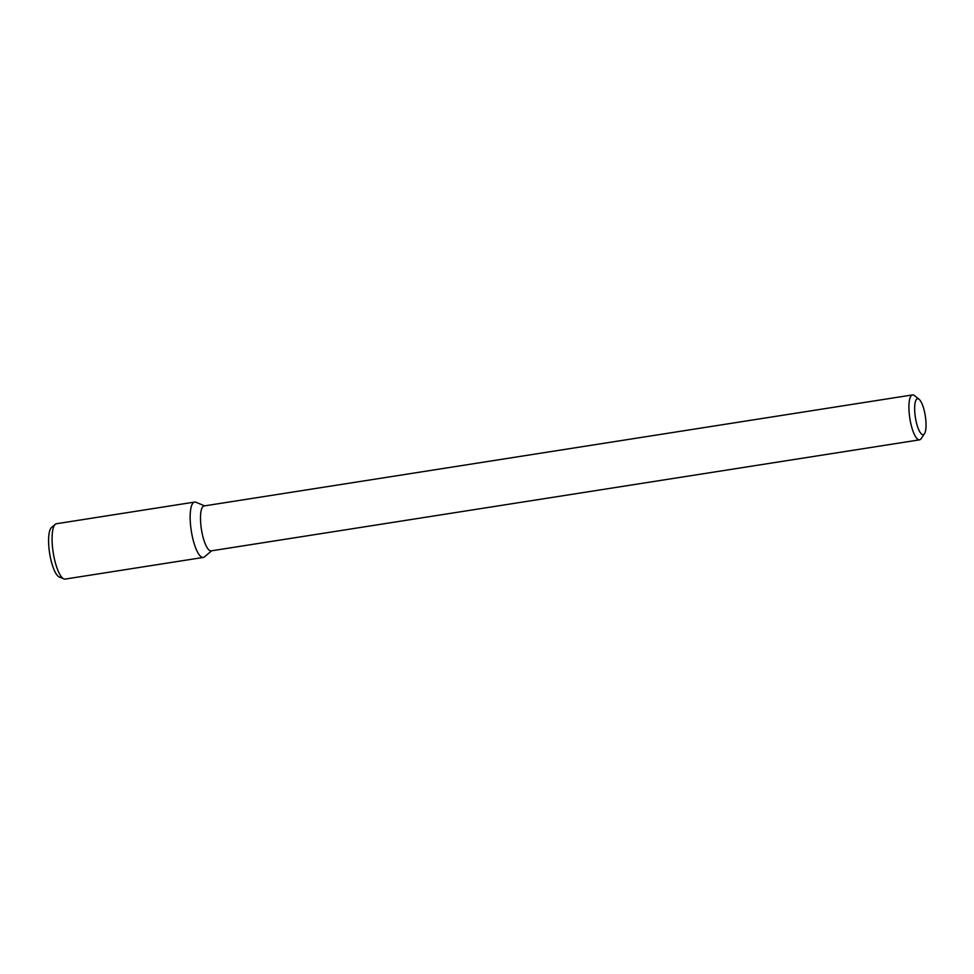 <?xml version="1.0" encoding="UTF-8"?>
<svg xmlns="http://www.w3.org/2000/svg" width="974" height="974" viewBox="0 0 974 974"><rect width="100%" height="100%" fill="white"/><g stroke="black" fill="none" stroke-linecap="round" stroke-linejoin="round"><path stroke-width="1.46" d="M915.426 417.7A18.189 5.016 -98.9 0 1 919.066 399.267A18.189 5.016 -98.9 0 1 925.3 415.922A18.189 5.016 -98.9 0 1 924.46 433.698A18.189 5.016 -98.9 0 1 915.426 417.7M924.46 433.698L921.173 438.629A22.743 6.27 -98.9 0 1 919.553 439.846A22.743 6.27 -98.9 0 1 909.874 418.625A22.743 6.27 -98.9 0 1 912.504 394.92A22.743 6.27 -98.9 0 1 914.428 395.578L919.066 399.267M919.553 439.846L211.127 550.87A22.743 6.27 -98.9 0 1 201.46 529.649A22.743 6.27 -98.9 0 1 204.09 505.944L912.504 394.92M211.638 550.797L204.467 556.86A28.015 7.719 -98.9 0 1 191.354 531.305A28.015 7.719 -98.9 0 1 195.92 502.267L204.601 505.859M191.354 531.305A28.015 7.719 -98.9 0 1 194.593 502.085L56.504 523.732A28.015 7.719 -98.9 0 0 55.299 524.304A28.015 7.719 -98.9 0 0 53.266 552.94A28.015 7.719 -98.9 0 0 63.858 578.897A28.015 7.719 -98.9 0 0 65.185 579.08L203.262 557.445A28.015 7.719 -98.9 0 1 191.354 531.305M63.858 578.897L59.256 576.998A25.385 7.001 -98.9 0 1 49.662 553.476A25.385 7.001 -98.9 0 1 51.5 527.531L55.299 524.304"/></g></svg>
